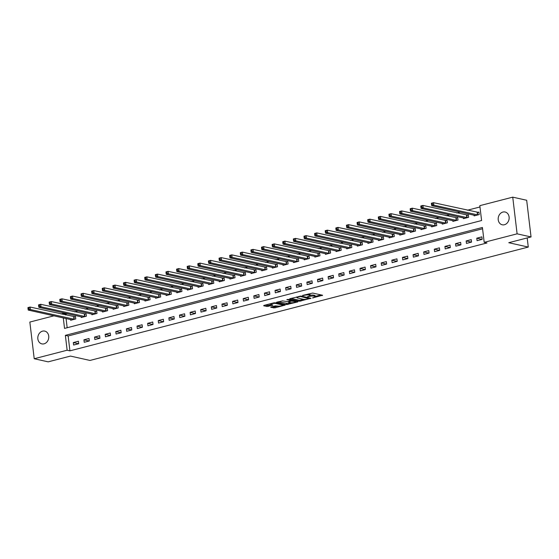 <?xml version="1.0" encoding="UTF-8"?>
<svg xmlns="http://www.w3.org/2000/svg" width="559" height="559" viewBox="0 0 559 559"><rect width="100%" height="100%" fill="white"/><g stroke="black" fill="none" stroke-linecap="round" stroke-linejoin="round"><path stroke-width="0.84" d="M312.474 297.954L322.585 295.257L312.726 293.056L302.489 295.438L304.403 295.313A3.214 0.699 173.2 0 1 308.82 295.019L309.644 295.201A3.214 0.699 173.2 0 1 310.168 295.508A3.214 0.699 173.2 0 1 308.729 296.284L307.38 296.815L309.49 296.452A3.214 0.699 173.2 0 1 313.913 296.151L314.731 296.34A3.214 0.699 173.2 0 1 315.255 296.647A3.214 0.699 173.2 0 1 313.816 297.416L312.474 297.954M42.533 331.145A6.547 5.429 102.6 0 1 44.713 331.096A6.547 5.429 102.6 0 1 48.766 337.37A6.547 5.429 102.6 0 1 44.042 343.834A6.547 5.429 102.6 0 1 41.862 343.876A6.547 5.429 102.6 0 1 37.809 337.601A6.547 5.429 102.6 0 1 42.533 331.145M502.911 212.057A6.547 5.429 102.6 0 1 505.091 212.008A6.547 5.429 102.6 0 1 509.144 218.289A6.547 5.429 102.6 0 1 504.421 224.746A6.547 5.429 102.6 0 1 502.241 224.788A6.547 5.429 102.6 0 1 498.188 218.513A6.547 5.429 102.6 0 1 502.911 212.057M271.038 306.996L270.752 307.331L274.895 307.855L285.188 305.067L275.168 302.775L273.784 302.866L263.946 305.41L263.659 305.745L266.999 306.493L272.596 305.312L272.883 304.976L271.227 304.606A2.683 0.587 173.2 0 1 270.787 304.348A2.683 0.587 173.2 0 1 272.659 303.558A2.683 0.587 173.2 0 1 275.685 303.453L282.169 304.9A2.683 0.587 173.2 0 1 282.609 305.158A2.683 0.587 173.2 0 1 280.737 305.948A2.683 0.587 173.2 0 1 277.711 306.053L275.252 305.906L271.038 306.996M63.279 317.889L64.537 328.412L481.592 220.532L479.818 205.663L512.736 197.152L526.676 200.262L531.05 236.939L508.753 242.711L528.276 247.064L89.978 360.443L70.462 356.083L48.165 361.848L34.218 358.738L29.844 322.061L53.978 315.814M531.05 236.939L517.103 233.83L484.192 242.34L482.417 227.471L65.361 335.351L67.136 350.22L34.218 358.738M482.578 228.778L68.149 335.973L69.924 350.849L486.98 242.969L484.192 242.34M69.924 350.849L67.136 350.22M299.449 301.238L310.951 298.261L301.098 296.067L289.876 298.702L289.59 299.044L299.449 301.238L299.331 300.253L303.823 299.351M297.702 301.958L286.481 304.592L276.467 302.3L282.505 300.875L287.885 301.671L291.127 300.707L286.802 299.687L287.969 299.379L297.989 301.615L297.702 301.958L297.654 301.546M481.879 236.876L476.778 238.197L477.079 240.677L482.172 239.357L481.879 236.876M471.258 239.622L466.164 240.943L466.458 243.424L471.551 242.103L471.258 239.622M460.644 242.368L455.543 243.689L455.844 246.17L460.937 244.849L460.644 242.368M450.023 245.115L444.929 246.435L445.223 248.916L450.316 247.595L450.023 245.115M439.409 247.861L434.308 249.181L434.609 251.662L439.702 250.341L439.409 247.861M428.788 250.607L423.694 251.927L423.988 254.408L429.081 253.087L428.788 250.607M418.174 253.353L413.073 254.673L413.374 257.154L418.467 255.833L418.174 253.353M407.553 256.106L402.459 257.419L402.753 259.9L407.846 258.579L407.553 256.106M396.939 258.852L391.838 260.166L392.139 262.646L397.232 261.326L396.939 258.852M386.318 261.598L381.224 262.912L381.517 265.392L386.611 264.072L386.318 261.598M375.704 264.344L370.603 265.658L370.903 268.138L375.997 266.818L375.704 264.344M365.083 267.09L359.989 268.404L360.282 270.884L365.376 269.564L365.083 267.09M354.469 269.836L349.368 271.15L349.668 273.63L354.762 272.31L354.469 269.836M343.848 272.582L338.754 273.896L339.047 276.377L344.141 275.063L343.848 272.582M333.234 275.328L328.133 276.649L328.433 279.123L333.527 277.809L333.234 275.328M322.613 278.075L317.519 279.395L317.812 281.869L322.906 280.555L322.613 278.075M311.999 280.821L306.898 282.141L307.191 284.615L312.292 283.301L311.999 280.821M301.378 283.567L296.284 284.887L296.577 287.361L301.671 286.047L301.378 283.567M290.764 286.313L285.663 287.633L285.956 290.107L291.057 288.793L290.764 286.313M280.143 289.059L275.049 290.38L275.342 292.853L280.436 291.539L280.143 289.059M269.529 291.805L264.428 293.126L264.721 295.606L269.822 294.286L269.529 291.805M258.908 294.551L253.814 295.872L254.107 298.352L259.201 297.032L258.908 294.551M248.294 297.297L243.193 298.618L243.486 301.098L248.587 299.778L248.294 297.297M237.673 300.043L232.579 301.364L232.872 303.844L237.966 302.524L237.673 300.043M227.059 302.789L221.958 304.11L222.251 306.591L227.352 305.27L227.059 302.789M216.438 305.535L211.344 306.856L211.637 309.337L216.731 308.016L216.438 305.535M205.817 308.282L200.723 309.602L201.016 312.083L206.117 310.762L205.817 308.282M195.203 311.035L190.109 312.348L190.402 314.829L195.496 313.508L195.203 311.035M184.582 313.781L179.488 315.094L179.781 317.575L184.882 316.254L184.582 313.781M173.968 316.527L168.874 317.84L169.167 320.321L174.261 319L173.968 316.527M163.347 319.273L158.253 320.587L158.546 323.067L163.647 321.746L163.347 319.273M152.733 322.019L147.639 323.333L147.932 325.813L153.026 324.493L152.733 322.019M142.112 324.765L137.018 326.079L137.311 328.559L142.412 327.239L142.112 324.765M131.498 327.511L126.404 328.825L126.697 331.305L131.791 329.985L131.498 327.511M120.877 330.257L115.783 331.578L116.076 334.051L121.177 332.738L120.877 330.257M110.263 333.003L105.169 334.324L105.462 336.798L110.556 335.484L110.263 333.003M99.642 335.749L94.548 337.07L94.841 339.544L99.942 338.23L99.642 335.749M89.028 338.495L83.934 339.816L84.227 342.29L89.321 340.976L89.028 338.495M78.407 341.242L73.313 342.562L73.606 345.036L78.707 343.722L78.407 341.242M479.971 206.97L467.359 210.233M460.232 212.071L456.745 212.979M449.618 214.824L446.124 215.725M438.997 217.57L435.51 218.471M428.383 220.316L424.889 221.217M417.762 223.062L414.275 223.963M407.148 225.808L403.654 226.709M396.527 228.554L393.04 229.456M385.913 231.3L382.419 232.202M375.292 234.046L371.805 234.948M364.678 236.792L361.184 237.694M354.057 239.538L350.57 240.44M343.443 242.285L339.949 243.186M332.822 245.031L329.335 245.932M322.201 247.777L318.714 248.678M311.587 250.523L308.1 251.424M300.966 253.269L297.479 254.17M290.352 256.015L286.865 256.916M279.731 258.761L276.244 259.662M269.117 261.507L265.63 262.416M258.496 264.253L255.009 265.162M247.882 266.999L244.395 267.908M237.261 269.752L233.774 270.654M226.647 272.499L223.16 273.4M216.026 275.245L212.539 276.146M205.412 277.991L201.925 278.892M194.791 280.737L191.304 281.638M184.177 283.483L180.69 284.384M173.556 286.229L170.069 287.13M162.942 288.975L159.455 289.876M152.321 291.721L148.834 292.623M141.707 294.467L138.22 295.369M131.085 297.213L127.599 298.115M120.471 299.959L116.985 300.861M109.85 302.705L106.364 303.607M99.236 305.452L95.75 306.353M88.615 308.198L85.129 309.099M78.001 310.944L74.515 311.845M67.38 313.69L65.55 314.165L65.648 314.983M66.067 318.518L67.164 327.735M474.032 215.152L474.123 215.893L479.217 214.572L478.923 212.092L477.54 212.448M463.418 217.898L463.502 218.639L468.603 217.318L468.302 214.838L466.919 215.201M452.797 220.644L452.888 221.385L457.982 220.064L457.688 217.584L456.305 217.947M442.183 223.397L442.267 224.131L447.368 222.81L447.067 220.33L445.684 220.693M431.562 226.143L431.653 226.877L436.747 225.556L436.453 223.083L435.07 223.439M420.948 228.89L421.032 229.623L426.126 228.303L425.832 225.829L424.449 226.185M410.327 231.636L410.418 232.369L415.512 231.049L415.218 228.575L413.835 228.931M399.713 234.382L399.797 235.115L404.891 233.795L404.597 231.321L403.214 231.678M389.092 237.128L389.183 237.861L394.277 236.541L393.983 234.067L392.6 234.424M378.478 239.874L378.562 240.608L383.656 239.287L383.362 236.813L381.979 237.17M367.857 242.62L367.948 243.354L373.042 242.04L372.748 239.559L371.365 239.916M357.243 245.366L357.327 246.1L362.421 244.786L362.127 242.306L360.744 242.662M346.622 248.112L346.713 248.846L351.807 247.532L351.513 245.052L350.13 245.408M336.008 250.858L336.092 251.592L341.186 250.278L340.892 247.798L339.509 248.154M325.387 253.604L325.478 254.338L330.572 253.024L330.278 250.544L328.895 250.9M314.773 256.35L314.857 257.084L319.951 255.77L319.657 253.29L318.274 253.646M304.152 259.096L304.243 259.83L309.337 258.517L309.043 256.036L307.66 256.392M293.531 261.843L293.622 262.583L298.716 261.263L298.422 258.782L297.039 259.138M282.917 264.589L283.008 265.329L288.102 264.009L287.808 261.528L286.425 261.885M272.296 267.335L272.387 268.075L277.481 266.755L277.187 264.274L275.804 264.631M261.682 270.081L261.773 270.822L266.867 269.501L266.573 267.02L265.19 267.377M251.061 272.827L251.152 273.568L256.246 272.247L255.952 269.766L254.569 270.13M240.447 275.573L240.538 276.314L245.632 274.993L245.338 272.512L243.955 272.876M229.826 278.319L229.917 279.06L235.011 277.739L234.717 275.259L233.334 275.622M219.212 281.072L219.303 281.806L224.397 280.485L224.103 278.012L222.72 278.368M208.591 283.818L208.682 284.552L213.776 283.231L213.482 280.758L212.099 281.114M197.977 286.564L198.061 287.298L203.162 285.977L202.868 283.504L201.485 283.86M187.356 289.31L187.447 290.044L192.541 288.724L192.247 286.25L190.864 286.606M176.742 292.057L176.826 292.79L181.927 291.47L181.633 288.996L180.25 289.352M166.121 294.803L166.212 295.536L171.306 294.216L171.012 291.742L169.629 292.098M155.507 297.549L155.591 298.282L160.692 296.962L160.398 294.488L159.015 294.845M144.886 300.295L144.977 301.028L150.071 299.715L149.777 297.234L148.394 297.591M134.272 303.041L134.356 303.775L139.457 302.461L139.163 299.98L137.78 300.337M123.651 305.787L123.742 306.521L128.836 305.207L128.542 302.726L127.159 303.083M113.037 308.533L113.121 309.267L118.222 307.953L117.928 305.473L116.545 305.829M102.416 311.279L102.507 312.013L107.601 310.699L107.307 308.219L105.924 308.575M91.802 314.025L91.886 314.759L96.987 313.445L96.686 310.965L95.309 311.321M81.181 316.771L81.272 317.512L86.365 316.191L86.072 313.711L84.689 314.067M70.567 319.517L70.651 320.258L75.751 318.937L75.451 316.457L74.074 316.813M528.276 247.064L527.186 237.938M512.736 197.152L517.103 233.83M61.106 313.969L62.762 313.543L62.86 314.361M65.55 314.165L62.762 313.543M68.149 335.973L65.361 335.351M476.778 238.197L482.082 239.378M466.164 240.943L471.468 242.124M455.543 243.689L460.847 244.87M444.929 246.435L450.233 247.616M434.308 249.181L439.612 250.362M423.694 251.927L428.998 253.108M413.073 254.673L418.377 255.861M402.459 257.419L407.756 258.607M391.838 260.166L397.142 261.353M381.224 262.912L386.521 264.1M370.603 265.658L375.907 266.846M359.989 268.404L365.286 269.592M349.368 271.15L354.672 272.338M338.754 273.896L344.051 275.084M328.133 276.649L333.437 277.83M317.519 279.395L322.816 280.576M306.898 282.141L312.202 283.322M296.284 284.887L301.581 286.068M285.663 287.633L290.966 288.814M275.049 290.38L280.345 291.56M264.428 293.126L269.731 294.307M253.814 295.872L259.11 297.053M243.193 298.618L248.496 299.799M232.579 301.364L237.875 302.545M221.958 304.11L227.261 305.291M211.344 306.856L216.64 308.037M200.723 309.602L206.026 310.783M190.109 312.348L195.405 313.536M179.488 315.094L184.791 316.282M168.874 317.84L174.17 319.028M158.253 320.587L163.556 321.774M147.639 323.333L152.935 324.52M137.018 326.079L142.321 327.267M126.404 328.825L131.7 330.013M115.783 331.578L121.086 332.759M105.169 334.324L110.465 335.505M94.548 337.07L99.851 338.251M83.934 339.816L89.23 340.997M73.313 342.562L78.616 343.743M315.255 296.647L315.136 295.655A3.214 0.699 173.2 0 0 314.619 295.348L314.731 296.34M310.14 295.292A3.214 0.699 173.2 0 1 313.795 295.159L314.619 295.348M310.168 295.508L310.049 294.516A3.214 0.699 173.2 0 0 309.525 294.209L309.644 295.201M308.24 293.957A3.214 0.699 173.2 0 1 308.701 294.027L309.525 294.209M315.227 296.403L321.013 294.907M291.05 298.401L299.331 300.253M308.98 298.667L300.532 296.501L298.359 296.878A3.214 0.699 173.2 0 0 296.92 297.654A3.214 0.699 173.2 0 0 297.444 297.961L303.355 299.282A3.214 0.699 173.2 0 0 307.771 298.981L308.98 298.667M296.417 301.266L295.508 301.504M290.799 302.719L287.745 303.509L287.864 304.501M278.082 301.755L287.745 303.509M290.652 302.692A2.683 0.587 173.2 0 0 293.678 302.587A2.683 0.587 173.2 0 0 295.543 301.797A2.683 0.587 173.2 0 0 295.11 301.539L291.442 301.119L288.199 302.084L290.652 302.692M291.064 300.197L291.442 301.119M265.12 305.109L268.264 305.41L271.304 304.62M272.205 306.688L274.783 306.863L277.83 306.073M282.575 304.851L283.448 304.62M431.415 203.644L431.534 204.636L432.386 204.419L432.268 203.427L431.415 203.644L431.415 203.231L433.539 202.679L433.833 205.16L431.716 205.705L475.499 215.536M478.972 212.511L433.539 202.679L432.268 203.427M477.833 214.929L433.833 205.16L432.386 204.419M431.716 205.705L431.534 204.636M420.801 206.39L420.92 207.382L421.766 207.165L421.647 206.173L420.801 206.39L420.801 205.978L422.925 205.426L423.219 207.906L421.095 208.451L464.885 218.283M468.351 215.257L422.925 205.426L421.647 206.173M467.219 217.675L423.219 207.906L421.766 207.165M421.095 208.451L420.92 207.382M410.18 209.136L410.299 210.128L411.151 209.911L411.033 208.919L410.18 209.136L410.18 208.724L412.304 208.172L412.598 210.652L410.481 211.204L454.264 221.029M457.737 218.003L412.304 208.172L411.033 208.919M456.598 220.421L412.598 210.652L411.151 209.911M410.481 211.204L410.299 210.128M399.566 211.889L399.685 212.874L400.53 212.658L400.412 211.665L399.566 211.889L399.566 211.47L401.69 210.918L401.984 213.398L399.86 213.95L443.65 223.775M447.116 220.749L401.69 210.918L400.412 211.665M445.984 223.167L401.984 213.398L400.53 212.658M399.86 213.95L399.685 212.874M388.945 214.635L389.064 215.62L389.916 215.404L389.798 214.411L388.945 214.635L388.945 214.216L391.069 213.664L391.363 216.144L389.246 216.696L433.029 226.521M436.502 223.495L391.069 213.664L389.798 214.411M435.363 225.913L391.363 216.144L389.916 215.404M389.246 216.696L389.064 215.62M378.331 217.381L378.45 218.373L379.295 218.15L379.177 217.158L378.331 217.381L378.331 216.962L380.455 216.41L380.749 218.89L378.625 219.442L422.415 229.267M425.881 226.241L380.455 216.41L379.177 217.158M424.749 228.659L380.749 218.89L379.295 218.15M378.625 219.442L378.45 218.373M367.71 220.127L367.829 221.119L368.681 220.896L368.563 219.904L367.71 220.127L367.71 219.708L369.834 219.156L370.128 221.637L368.011 222.189L411.794 232.013M415.267 228.987L369.834 219.156L368.563 219.904M414.128 231.405L370.128 221.637L368.681 220.896M368.011 222.189L367.829 221.119M357.096 222.873L357.215 223.866L358.06 223.642L357.942 222.65L357.096 222.873L357.096 222.454L359.22 221.902L359.514 224.383L357.39 224.935L401.18 234.759M404.646 231.733L359.22 221.902L357.942 222.65M403.514 234.158L359.514 224.383L358.06 223.642M357.39 224.935L357.215 223.866M346.475 225.619L346.594 226.612L347.446 226.388L347.328 225.396L346.475 225.619L346.475 225.2L348.599 224.655L348.893 227.129L346.769 227.681L390.559 237.505M394.032 234.48L348.599 224.655L347.328 225.396M392.893 236.904L348.893 227.129L347.446 226.388M346.769 227.681L346.594 226.612M335.861 228.365L335.98 229.358L336.825 229.134L336.707 228.142L335.861 228.365L335.861 227.946L337.985 227.401L338.279 229.875L336.155 230.427L379.945 240.251M383.411 237.226L337.985 227.401L336.707 228.142M382.279 239.65L338.279 229.875L336.825 229.134M336.155 230.427L335.98 229.358M325.24 231.112L325.359 232.104L326.211 231.88L326.093 230.888L325.24 231.112L325.24 230.692L327.364 230.147L327.658 232.621L325.534 233.173L369.324 242.997M372.797 239.972L327.364 230.147L326.093 230.888M371.658 242.396L327.658 232.621L326.211 231.88M325.534 233.173L325.359 232.104M314.626 233.858L314.745 234.85L315.59 234.626L315.472 233.634L314.626 233.858L314.626 233.438L316.75 232.893L317.044 235.367L314.92 235.919L358.71 245.743M362.176 242.718L316.75 232.893L315.472 233.634M361.044 245.142L317.044 235.367L315.59 234.626M314.92 235.919L314.745 234.85M304.005 236.604L304.124 237.596L304.976 237.372L304.858 236.387L304.005 236.604L304.005 236.184L306.129 235.639L306.423 238.113L304.299 238.665L348.089 248.489M351.562 245.464L306.129 235.639L304.858 236.387M350.423 247.889L306.423 238.113L304.976 237.372M304.299 238.665L304.124 237.596M293.391 239.35L293.51 240.342L294.355 240.118L294.237 239.133L293.391 239.35L293.391 238.931L295.515 238.386L295.809 240.859L293.685 241.411L337.475 251.236M340.941 248.21L295.515 238.386L294.237 239.133M339.809 250.635L295.809 240.859L294.355 240.118M293.685 241.411L293.51 240.342M282.77 242.096L282.889 243.088L283.741 242.872L283.623 241.879L282.77 242.096L282.77 241.677L284.894 241.132L285.188 243.605L283.064 244.157L326.854 253.982M330.327 250.956L284.894 241.132L283.623 241.879M329.188 253.381L285.188 243.605L283.741 242.872M283.064 244.157L282.889 243.088M272.156 244.842L272.275 245.834L273.12 245.618L273.002 244.625L272.156 244.842L272.156 244.423L274.28 243.878L274.574 246.358L272.45 246.903L316.24 256.728M319.706 253.702L274.28 243.878L273.002 244.625M318.574 256.127L274.574 246.358L273.12 245.618M272.45 246.903L272.275 245.834M261.535 247.588L261.654 248.58L262.506 248.364L262.388 247.371L261.535 247.588L261.535 247.176L263.659 246.624L263.953 249.104L261.829 249.649L305.619 259.474M309.092 256.448L263.659 246.624L262.388 247.371M307.953 258.873L263.953 249.104L262.506 248.364M261.829 249.649L261.654 248.58M250.921 250.334L251.04 251.326L251.885 251.11L251.767 250.118L250.921 250.334L250.921 249.922L253.045 249.37L253.339 251.85L251.215 252.395L295.005 262.22M298.471 259.201L253.045 249.37L251.767 250.118M297.339 261.619L253.339 251.85L251.885 251.11M251.215 252.395L251.04 251.326M240.3 253.08L240.419 254.072L241.271 253.856L241.153 252.864L240.3 253.08L240.3 252.668L242.424 252.116L242.718 254.597L240.594 255.142L284.384 264.966M287.857 261.947L242.424 252.116L241.153 252.864M286.718 264.365L242.718 254.597L241.271 253.856M240.594 255.142L240.419 254.072M229.686 255.826L229.805 256.819L230.65 256.602L230.532 255.61L229.686 255.826L229.686 255.414L231.81 254.862L232.104 257.343L229.98 257.888L273.77 267.712M277.236 264.693L231.81 254.862L230.532 255.61M276.104 267.111L232.104 257.343L230.65 256.602M229.98 257.888L229.805 256.819M219.065 258.572L219.184 259.565L220.036 259.348L219.918 258.356L219.065 258.572L219.065 258.16L221.189 257.608L221.483 260.089L219.359 260.634L263.149 270.465M266.622 267.44L221.189 257.608L219.918 258.356M265.483 269.857L221.483 260.089L220.036 259.348M219.359 260.634L219.184 259.565M208.451 261.319L208.57 262.311L209.415 262.094L209.297 261.102L208.451 261.319L208.451 260.906L210.575 260.354L210.869 262.835L208.745 263.38L252.535 273.211M256.001 270.186L210.575 260.354L209.297 261.102M254.869 272.603L210.869 262.835L209.415 262.094M208.745 263.38L208.57 262.311M197.83 264.065L197.949 265.057L198.801 264.84L198.683 263.848L197.83 264.065L197.83 263.652L199.954 263.1L200.248 265.581L198.124 266.126L241.914 275.957M245.387 272.932L199.954 263.1L198.683 263.848M244.248 275.349L200.248 265.581L198.801 264.84M198.124 266.126L197.949 265.057M187.216 266.818L187.335 267.803L188.18 267.586L188.062 266.594L187.216 266.818L187.216 266.398L189.34 265.846L189.634 268.327L187.51 268.879L231.3 278.703M234.766 275.678L189.34 265.846L188.062 266.594M233.634 278.096L189.634 268.327L188.18 267.586M187.51 268.879L187.335 267.803M176.595 269.564L176.714 270.549L177.566 270.332L177.448 269.34L176.595 269.564L176.595 269.145L178.719 268.593L179.013 271.073L176.889 271.625L220.679 281.45M224.152 278.424L178.719 268.593L177.448 269.34M223.013 280.842L179.013 271.073L177.566 270.332M176.889 271.625L176.714 270.549M165.981 272.31L166.1 273.295L166.945 273.078L166.827 272.086L165.981 272.31L165.981 271.891L168.098 271.339L168.399 273.819L166.275 274.371L210.065 284.196M213.531 281.17L168.098 271.339L166.827 272.086M212.399 283.588L168.399 273.819L166.945 273.078M166.275 274.371L166.1 273.295M155.36 275.056L155.479 276.048L156.331 275.825L156.213 274.832L155.36 275.056L155.36 274.637L157.484 274.085L157.778 276.565L155.654 277.117L199.444 286.942M202.917 283.916L157.484 274.085L156.213 274.832M201.778 286.334L157.778 276.565L156.331 275.825M155.654 277.117L155.479 276.048M144.746 277.802L144.865 278.794L145.71 278.571L145.592 277.578L144.746 277.802L144.746 277.383L146.863 276.831L147.164 279.311L145.04 279.863L188.83 289.688M192.296 286.662L146.863 276.831L145.592 277.578M191.164 289.087L147.164 279.311L145.71 278.571M145.04 279.863L144.865 278.794M134.125 280.548L134.244 281.54L135.096 281.317L134.978 280.325L134.125 280.548L134.125 280.129L136.249 279.584L136.543 282.057L134.419 282.609L178.209 292.434M181.682 289.408L136.249 279.584L134.978 280.325M180.543 291.833L136.543 282.057L135.096 281.317M134.419 282.609L134.244 281.54M123.511 283.294L123.63 284.286L124.475 284.063L124.357 283.071L123.511 283.294L123.511 282.875L125.628 282.33L125.929 284.804L123.805 285.356L167.595 295.18M171.061 292.154L125.628 282.33L124.357 283.071M169.929 294.579L125.929 284.804L124.475 284.063M123.805 285.356L123.63 284.286M112.89 286.04L113.009 287.033L113.861 286.809L113.743 285.817L112.89 286.04L112.89 285.621L115.014 285.076L115.308 287.55L113.184 288.102L156.974 297.926M160.447 294.9L115.014 285.076L113.743 285.817M159.308 297.325L115.308 287.55L113.861 286.809M113.184 288.102L113.009 287.033M102.276 288.786L102.395 289.779L103.24 289.555L103.122 288.563L102.276 288.786L102.276 288.367L104.393 287.822L104.694 290.296L102.57 290.848L146.36 300.672M149.826 297.647L104.393 287.822L103.122 288.563M148.694 300.071L104.694 290.296L103.24 289.555M102.57 290.848L102.395 289.779M91.655 291.532L91.774 292.525L92.626 292.301L92.508 291.316L91.655 291.532L91.655 291.113L93.779 290.568L94.073 293.042L91.949 293.594L135.739 303.418M139.212 300.393L93.779 290.568L92.508 291.316M138.073 302.817L94.073 293.042L92.626 292.301M91.949 293.594L91.774 292.525M81.041 294.279L81.16 295.271L82.005 295.047L81.887 294.062L81.041 294.279L81.041 293.859L83.158 293.314L83.459 295.788L81.335 296.34L125.125 306.164M128.591 303.139L83.158 293.314L81.887 294.062M127.459 305.563L83.459 295.788L82.005 295.047M81.335 296.34L81.16 295.271M70.42 297.025L70.539 298.017L71.391 297.793L71.272 296.808L70.42 297.025L70.42 296.605L72.544 296.06L72.838 298.534L70.713 299.086L114.504 308.91M117.977 305.885L72.544 296.06L71.272 296.808M116.838 308.309L72.838 298.534L71.391 297.793M70.713 299.086L70.539 298.017M59.806 299.771L59.925 300.763L60.77 300.546L60.651 299.554L59.806 299.771L59.806 299.351L61.923 298.806L62.224 301.287L60.099 301.832L103.89 311.656M107.356 308.631L61.923 298.806L60.651 299.554M106.224 311.056L62.224 301.287L60.77 300.546M60.099 301.832L59.925 300.763M49.185 302.517L49.304 303.509L50.156 303.292L50.037 302.3L49.185 302.517L49.185 302.105L51.309 301.553L51.603 304.033L49.478 304.578L93.269 314.403M96.742 311.377L51.309 301.553L50.037 302.3M95.603 313.802L51.603 304.033L50.156 303.292M49.478 304.578L49.304 303.509M38.571 305.263L38.69 306.255L39.535 306.039L39.416 305.046L38.571 305.263L38.571 304.851L40.688 304.299L40.989 306.779L38.864 307.324L82.655 317.149M86.121 314.13L40.688 304.299L39.416 305.046M84.989 316.548L40.989 306.779L39.535 306.039M38.864 307.324L38.69 306.255M27.95 308.009L28.069 309.001L28.921 308.785L28.802 307.792L27.95 308.009L27.95 307.597L30.074 307.045L30.368 309.525L28.243 310.07L72.034 319.895M75.507 316.876L30.074 307.045L28.802 307.792M74.368 319.294L30.368 309.525L28.921 308.785M28.243 310.07L28.069 309.001M313.396 297.528L313.438 297.884M303.216 295.257L303.257 295.613M308.302 296.389L308.344 296.752M313.795 295.159L313.913 296.151M309.448 296.053L309.49 296.452M308.701 294.027L308.82 295.019M304.362 294.956L304.403 295.313M322.25 295.18L322.298 295.592M310.615 298.192L310.664 298.604M300.707 300.155L300.826 301.147M309.113 297.856L309.183 298.429M300.476 296.039L300.532 296.501M299.526 296.207L299.568 296.563M298.317 296.522L298.359 296.878M286.362 303.6L286.481 304.592M290.897 300.036L290.959 300.616M295.04 300.959L295.11 301.539M292.755 300.449L292.825 301.028M288.605 301.483L288.647 301.846M282.106 304.32L282.169 304.9M275.615 302.873L275.685 303.453M272.547 304.9L272.596 305.312M268.264 305.41L268.383 306.402M266.881 305.5L266.999 306.493M284.685 304.9L284.734 305.312M274.783 306.863L274.895 307.855M273.4 306.954L273.519 307.946M477.428 212.448L477.721 214.929M477.155 212.413L477.449 214.894M466.807 215.194L467.1 217.675M466.541 215.159L466.835 217.64M456.193 217.94L456.486 220.421M455.92 217.912L456.214 220.386M445.572 220.686L445.865 223.167M445.306 220.658L445.6 223.132M434.958 223.432L435.251 225.913M434.685 223.404L434.979 225.878M424.337 226.178L424.63 228.659M424.071 226.15L424.365 228.624M413.723 228.924L414.016 231.405M413.45 228.897L413.744 231.37M403.102 231.671L403.395 234.151M402.836 231.643L403.13 234.116M392.488 234.417L392.781 236.897M392.215 234.389L392.509 236.869M381.867 237.163L382.16 239.643M381.601 237.135L381.895 239.615M371.253 239.909L371.546 242.389M370.98 239.881L371.274 242.361M360.632 242.655L360.925 245.135M360.366 242.627L360.66 245.108M350.018 245.401L350.311 247.882M349.745 245.373L350.039 247.854M339.397 248.147L339.69 250.628M339.131 248.119L339.425 250.6M328.783 250.9L329.076 253.374M328.51 250.865L328.804 253.346M318.162 253.646L318.455 256.12M317.889 253.611L318.19 256.092M307.548 256.392L307.841 258.866M307.275 256.357L307.569 258.838M296.927 259.138L297.22 261.612M296.654 259.103L296.955 261.584M286.313 261.885L286.606 264.358M286.04 261.85L286.334 264.33M275.692 264.631L275.985 267.104M275.419 264.596L275.72 267.076M265.078 267.377L265.371 269.857M264.805 267.342L265.099 269.822M254.457 270.123L254.75 272.603M254.184 270.088L254.485 272.568M243.843 272.869L244.136 275.349M243.57 272.841L243.864 275.314M233.222 275.615L233.515 278.096M232.949 275.587L233.25 278.061M222.608 278.361L222.901 280.842M222.335 278.333L222.629 280.807M211.987 281.107L212.28 283.588M211.714 281.079L212.015 283.553M201.373 283.853L201.666 286.334M201.1 283.825L201.394 286.299M190.752 286.599L191.045 289.08M190.479 286.571L190.78 289.045M180.131 289.345L180.431 291.826M179.865 289.317L180.159 291.798M169.517 292.091L169.81 294.572M169.244 292.064L169.545 294.544M158.896 294.838L159.196 297.318M158.63 294.81L158.924 297.29M148.282 297.584L148.575 300.064M148.009 297.556L148.31 300.036M137.661 300.33L137.961 302.81M137.395 300.302L137.689 302.782M127.047 303.076L127.34 305.556M126.774 303.048L127.075 305.528M116.426 305.829L116.726 308.302M116.16 305.794L116.454 308.275M105.812 308.575L106.105 311.049M105.539 308.54L105.84 311.021M95.191 311.321L95.491 313.795M94.925 311.286L95.219 313.767M84.577 314.067L84.87 316.541M84.304 314.032L84.605 316.513M73.956 316.813L74.256 319.287M73.69 316.778L73.984 319.259M309.225 297.877L309.295 298.499M296.829 296.906L296.92 297.654M291.05 300.071L291.127 300.707M295.459 301.056L295.543 301.797M288.144 301.608L288.199 302.084M282.519 304.41L282.609 305.158M270.703 303.663L270.787 304.348"/></g></svg>

